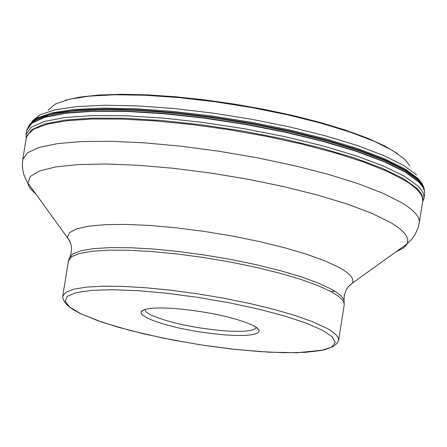 <?xml version="1.0" encoding="UTF-8"?>
<svg xmlns="http://www.w3.org/2000/svg" width="447" height="447" viewBox="0 0 447 447"><rect width="100%" height="100%" fill="white"/><g stroke="black" fill="none" stroke-linecap="round" stroke-linejoin="round"><path stroke-width="0.67" d="M419.247 222.992L422.683 201.312L422.37 197.356L420.644 193.763L416.252 188.712L409.502 183.399L405.256 180.666L387.119 171.346L363.255 161.915L334.429 152.701L301.624 144.051L266.004 136.285L228.858 129.686L191.567 124.512L155.489 120.941L121.947 119.098L92.127 119.031L67.044 120.718L47.522 124.076L34.123 128.959L27.183 135.167L26.272 137.816L22.769 159.484L27.407 152.829L38.928 147.482L57.054 143.671L81.248 141.565L110.705 141.274L144.37 142.833L180.99 146.197L219.175 151.259L257.438 157.825L294.294 165.63L328.333 174.375L358.265 183.711L383.018 193.283L401.752 202.72C414.291 210.297 420.124 217.052 419.247 222.992L417.951 228.283L414.922 234.831L411.832 239.156L407.01 243.928C409.905 237.893 404.49 230.797 390.773 222.634L372.278 213.504L347.783 204.245L318.163 195.21L284.532 186.779L248.225 179.286L210.688 173.045L173.447 168.307L138.006 165.261L105.771 164.01L77.99 164.591L55.679 166.949L39.61 170.972L30.262 176.464L27.854 183.197L28.468 185.388L30.212 188.422L35.754 194.009M147.499 318.247C166.776 326.461 193.02 332.048 226.232 335.021C247.415 336.317 258.405 334.909 259.21 330.808L257.634 328.316L253.253 325.494C234.116 317.135 207.497 311.442 173.402 308.408C154.019 307.262 143.263 308.419 141.123 311.894L141.068 313.073L142.224 314.828L147.499 318.247M144.973 309.458L145.342 310.894L146.353 312.079L151.069 315.079C169.223 322.835 193.953 328.109 225.271 330.903C244.436 332.082 254.784 330.875 256.315 327.288M26.971 129.501L26.798 130.256L32.123 122.964L45.281 117.203L65.893 113.236L93.244 111.269L126.283 111.426L163.652 113.728L203.748 118.092L244.822 124.339L285.057 132.195L322.689 141.308L356.103 151.27L383.9 161.646L404.999 171.978L418.643 181.845L423.024 187.293L424.404 190.724L424.622 193.193M424.639 192.975L424.281 189.897L423.303 187.489L421.717 184.991L418.655 181.543L405.122 171.737L384.224 161.468L356.695 151.159L323.6 141.241L286.292 132.156L246.37 124.3L205.553 118.019L165.619 113.594L128.306 111.202L95.189 110.923L67.609 112.745L46.622 116.555L32.966 122.154L27.021 129.284M27.893 127.227L34.642 120.316L48.946 114.94L70.38 111.342L98.206 109.711L131.368 110.146L168.536 112.655L208.162 117.159L248.554 123.461L287.991 131.301L324.779 140.336L357.393 150.175L384.515 160.389L405.111 170.558L418.476 180.27L422.778 185.583L424.052 188.461L424.443 190.539M30.016 123.908L39.146 117.667L55.322 112.962L78.08 110.012L106.637 108.951L139.95 109.867L176.738 112.733L215.532 117.46L254.762 123.858L292.835 131.669L328.21 140.565L359.483 150.181L385.47 160.127L405.239 170.005L418.146 179.443L423.471 186.93M29.524 124.473L37.297 117.863L52.383 112.778L74.336 109.459L102.408 108.079L135.547 108.71L172.447 111.37L211.599 115.952L251.37 122.277L290.097 130.083L326.165 139.034L358.103 148.75L384.649 158.83L404.831 168.854L417.956 178.426L422.281 183.795L423.544 186.706L423.912 188.807M409.681 165.708L405.077 159.585L392.941 150.673L374.346 141.364L349.928 132.033L320.6 123.059L287.505 114.806L251.991 107.632L215.527 101.838L179.627 97.664L145.778 95.272L115.348 94.753L89.54 96.099L69.324 99.234L55.389 104L48.17 110.185M31.983 121.439L39.805 114.896L54.852 109.873L76.672 106.598L104.52 105.241L137.352 105.878L173.883 108.52L212.616 113.063L251.952 119.332L290.237 127.065L325.891 135.933L357.455 145.56L383.705 155.545L403.658 165.479L416.649 174.973M422.577 201.983L424.024 198.205L423.639 194.138L421.946 190.673L418.101 186.125L404.44 176.286L383.33 165.971L355.505 155.617L322.069 145.661L284.409 136.553L244.14 128.697L203.039 122.444L162.915 118.069L125.523 115.751L92.462 115.572L65.094 117.516L44.465 121.455L31.307 127.188L25.976 134.446L26.166 138.486M422.773 200.513L422.828 198.088L421.784 194.68L419.47 191.093L416.895 188.299L403.255 178.498L382.168 168.223L354.382 157.908L320.991 147.996L283.392 138.928L243.213 131.105L202.217 124.892L162.222 120.55L124.987 118.265L92.099 118.114L64.921 120.075L44.504 124.031L31.558 129.775L26.44 137.033M396.131 251.734L403.138 248.152L405.742 245.816L407.01 243.928L352.443 283.08L347.855 287.259M70.514 242.838L67.463 237.435L69.486 232.675L76.688 228.853L88.886 226.132L105.688 224.629L126.512 224.416L150.583 225.517L176.99 227.903L204.715 231.479L232.652 236.117L259.707 241.626L284.823 247.789L307.022 254.365L325.477 261.087L339.524 267.703C350.029 273.609 354.337 278.738 352.443 283.08L348.436 286.538L346.045 290.137L344.212 295.769L344.017 300.233M68.43 260.919L69.33 258.031L72.839 253.941L81.063 250.756L93.786 248.61L110.593 247.593L130.926 247.755L154.064 249.096L179.169 251.588L205.307 255.131L231.501 259.601L256.774 264.825L280.18 270.608L300.865 276.732L318.091 282.968L331.277 289.092L337.759 293.115L342.044 296.92L344.073 300.434L344.19 305.089L344.145 303.424L343.497 301.664L341.379 298.864L337.915 295.897L331.233 291.74L317.923 285.577L300.513 279.297L279.598 273.128L255.941 267.306L230.412 262.059L203.972 257.578L177.627 254.036L152.371 251.572L129.149 250.264L108.817 250.158L92.093 251.248L79.555 253.471L71.593 256.74L68.43 260.919L62.725 296.288L65.86 292.288L73.8 289.192L86.316 287.13L103.017 286.186L123.338 286.41L146.555 287.812L171.804 290.338L198.155 293.908L224.601 298.378L250.141 303.586L273.821 309.33L294.752 315.392L312.19 321.538L327.422 328.579L332.233 331.59L335.719 334.462L337.848 337.167L338.508 338.865L338.563 340.469L337.111 343.285L333.166 346.581L323.969 350.018L297.328 352.722L268.692 352.18L235.239 349.42L199.345 344.643L163.524 338.195L130.261 330.517L101.922 322.142L80.561 313.654L72.626 309.307L67.234 305.167L64.552 301.854L63.021 298.92L62.725 296.288M334.887 291.193L331.227 291.785M80.751 313.677L69.76 307.117L65.178 301.222L67.335 296.294L76.247 292.606L91.568 290.371L112.594 289.717L138.274 290.712L167.29 293.316L198.082 297.4L228.993 302.742L258.355 309.056L284.588 315.995L306.318 323.181L322.46 330.238L332.25 336.798L335.295 342.531L331.557 347.163L321.337 350.487L305.245 352.359L284.13 352.717L259.059 351.56L231.244 348.956L201.988 345.039L172.654 339.988L144.605 334.038L119.148 327.461L97.502 320.566L80.751 313.677M397.512 153.556L384.549 145.884L367.278 138.062L346.101 130.3L321.549 122.819L294.31 115.834L265.16 109.554L234.949 104.173L204.57 99.849L174.917 96.708L146.862 94.837L121.204 94.278L98.664 95.038L79.817 97.072L65.106 100.312M29.273 125.249L28.686 126.568M26.043 134.094L26.798 130.25M424.555 193.964L424.063 197.848M22.769 159.484L22.35 164.921L22.831 170.324L24.149 175.509L26.999 181.784L69.615 240.704L71.056 244.699L71.559 249.085L71.028 253.522L70.112 256.36M256.991 327.78L259.21 330.808M144.18 309.71L141.123 311.894M344.19 305.089L338.563 340.469"/></g></svg>
